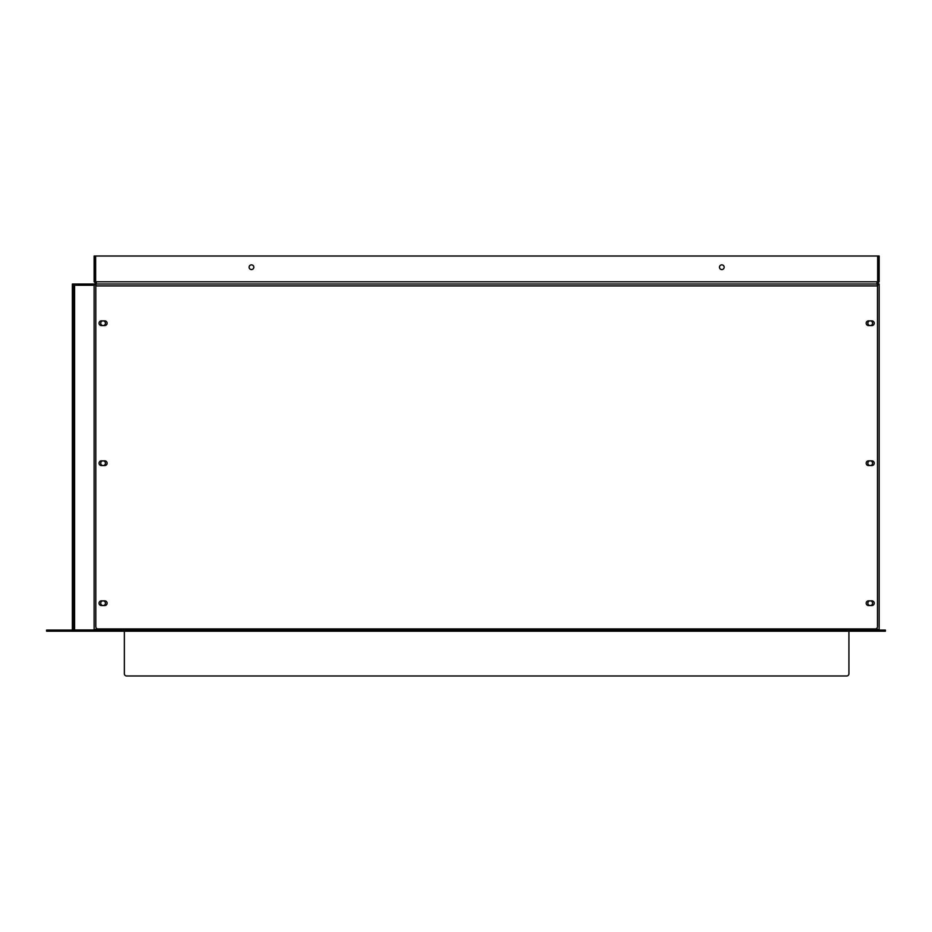 <?xml version="1.0" encoding="UTF-8"?>
<svg xmlns="http://www.w3.org/2000/svg" width="932" height="932" viewBox="0 0 932 932"><rect width="100%" height="100%" fill="white"/><g stroke="black" fill="none" stroke-linecap="round" stroke-linejoin="round"><path stroke-width="1.4" d="M73.477 285.134L73.477 287.487L72.358 287.487L72.358 285.25L94.12 285.25M94.761 629.95L72.358 629.95L72.358 627.714L73.477 627.714L73.477 630.067M251.465 264.863A2.353 2.353 0 0 0 249.112 267.216A2.353 2.353 0 0 0 251.465 269.569A2.353 2.353 0 0 0 253.819 267.216A2.353 2.353 0 0 0 251.465 264.863M721.822 264.863A2.353 2.353 0 0 0 719.469 267.216A2.353 2.353 0 0 0 721.822 269.569A2.353 2.353 0 0 0 724.176 267.216A2.353 2.353 0 0 0 721.822 264.863M877.699 282.14L876.93 282.897L878.049 281.779L878.049 256.02L879.167 256.02L879.167 281.779L878.049 281.779M95.239 281.779L95.239 256.02L94.12 256.02L94.12 281.779L96.357 282.897L95.635 281.779L95.635 256.02L877.653 256.02L877.653 281.779L876.93 284.015L879.167 281.779M94.12 281.779L96.357 284.015L95.588 282.594M879.167 284.015L876.93 285.693L878.049 284.015L879.167 284.015L879.167 629.508L864.605 629.508A2.237 2.237 0 0 1 863.125 628.949L859.642 628.949L859.642 629.95L858.523 629.95L858.523 628.949L110.162 628.949A2.237 2.237 0 0 1 108.683 629.508L94.12 629.508L94.12 284.015L96.357 285.693L95.239 284.015L74.595 284.015L74.595 285.134L72.358 285.134L72.358 284.015L74.595 284.015M883.163 630.067L885.4 630.067L885.4 631.185L883.163 631.185L883.163 630.067L879.167 630.067L879.167 631.185L883.163 631.185M124.364 631.185L124.364 673.743A2.237 2.237 0 0 0 126.601 675.98L846.687 675.98A2.237 2.237 0 0 0 848.924 673.743L848.924 631.185M868.531 465.557A2.353 2.353 0 0 1 866.178 463.204A2.353 2.353 0 0 1 868.531 460.851L871.886 460.851A2.353 2.353 0 0 1 874.239 463.204A2.353 2.353 0 0 1 871.886 465.557L868.531 465.557M95.798 626.7L95.798 284.015L877.49 284.015L877.49 626.7A2.237 2.237 0 0 1 875.241 628.949L98.046 628.949A2.237 2.237 0 0 1 95.798 626.7M104.757 600.837L101.402 600.837A2.353 2.353 0 0 0 99.048 603.19A2.353 2.353 0 0 0 101.402 605.544L104.757 605.544A2.353 2.353 0 0 0 107.11 603.19A2.353 2.353 0 0 0 104.757 600.837M104.757 460.851L101.402 460.851A2.353 2.353 0 0 0 99.048 463.204A2.353 2.353 0 0 0 101.402 465.557L104.757 465.557A2.353 2.353 0 0 0 107.11 463.204A2.353 2.353 0 0 0 104.757 460.851M104.757 320.864L101.402 320.864A2.353 2.353 0 0 0 99.048 323.218A2.353 2.353 0 0 0 101.402 325.571L104.757 325.571A2.353 2.353 0 0 0 107.11 323.218A2.353 2.353 0 0 0 104.757 320.864M868.531 605.544A2.353 2.353 0 0 1 866.178 603.19A2.353 2.353 0 0 1 868.531 600.837L871.886 600.837A2.353 2.353 0 0 1 874.239 603.19A2.353 2.353 0 0 1 871.886 605.544L868.531 605.544M868.531 325.571A2.353 2.353 0 0 1 866.178 323.218A2.353 2.353 0 0 1 868.531 320.864L871.886 320.864A2.353 2.353 0 0 1 874.239 323.218A2.353 2.353 0 0 1 871.886 325.571L868.531 325.571M105.433 603.19A2.353 2.353 0 0 1 103.079 605.544A2.353 2.353 0 0 1 100.726 603.19A2.353 2.353 0 0 1 103.079 600.837A2.353 2.353 0 0 1 105.433 603.19M105.433 463.204A2.353 2.353 0 0 1 103.079 465.557A2.353 2.353 0 0 1 100.726 463.204A2.353 2.353 0 0 1 103.079 460.851A2.353 2.353 0 0 1 105.433 463.204M105.433 323.218A2.353 2.353 0 0 1 103.079 325.571A2.353 2.353 0 0 1 100.726 323.218A2.353 2.353 0 0 1 103.079 320.864A2.353 2.353 0 0 1 105.433 323.218M867.855 603.19A2.353 2.353 0 0 0 870.208 605.544A2.353 2.353 0 0 0 872.562 603.19A2.353 2.353 0 0 0 870.208 600.837A2.353 2.353 0 0 0 867.855 603.19M867.855 463.204A2.353 2.353 0 0 0 870.208 465.557A2.353 2.353 0 0 0 872.562 463.204A2.353 2.353 0 0 0 870.208 460.851A2.353 2.353 0 0 0 867.855 463.204M867.855 323.218A2.353 2.353 0 0 0 870.208 325.571A2.353 2.353 0 0 0 872.562 323.218A2.353 2.353 0 0 0 870.208 320.864A2.353 2.353 0 0 0 867.855 323.218M163.554 631.185L161.318 631.185L161.318 630.067L163.554 630.067L163.554 631.185L809.733 631.185L809.733 630.067L811.97 630.067L811.97 631.185L876.93 631.185L876.93 630.067L811.97 630.067M163.554 630.067L809.733 630.067M96.357 631.185L94.12 631.185L94.12 630.067L96.357 630.067L96.357 631.185L161.318 631.185M879.167 631.185L876.93 631.185M811.97 631.185L809.733 631.185M161.318 630.067L96.357 630.067M876.93 630.067L879.167 630.067L876.93 628.949M94.12 631.185L72.358 631.185L72.358 630.067L94.12 630.067L96.357 628.949M875.241 284.015L877.49 284.015M95.239 284.015L98.046 284.015M48.837 631.185L46.6 631.185L46.6 630.067L48.837 630.067L48.837 631.185L72.358 631.185M72.358 630.067L48.837 630.067M94.12 285.134L74.595 285.134M72.358 627.714L72.358 287.487M73.477 627.714L73.477 287.487M877.653 281.779L95.635 281.779M95.798 285.926L877.49 285.926M876.93 628.191L876.93 629.508M96.357 629.508L96.357 628.191M159.081 630.067L159.081 631.185M814.207 630.067L814.207 631.185M74.595 629.95L74.595 285.25M74.595 630.067L74.595 631.185M70.121 630.067L70.121 631.185"/></g></svg>
